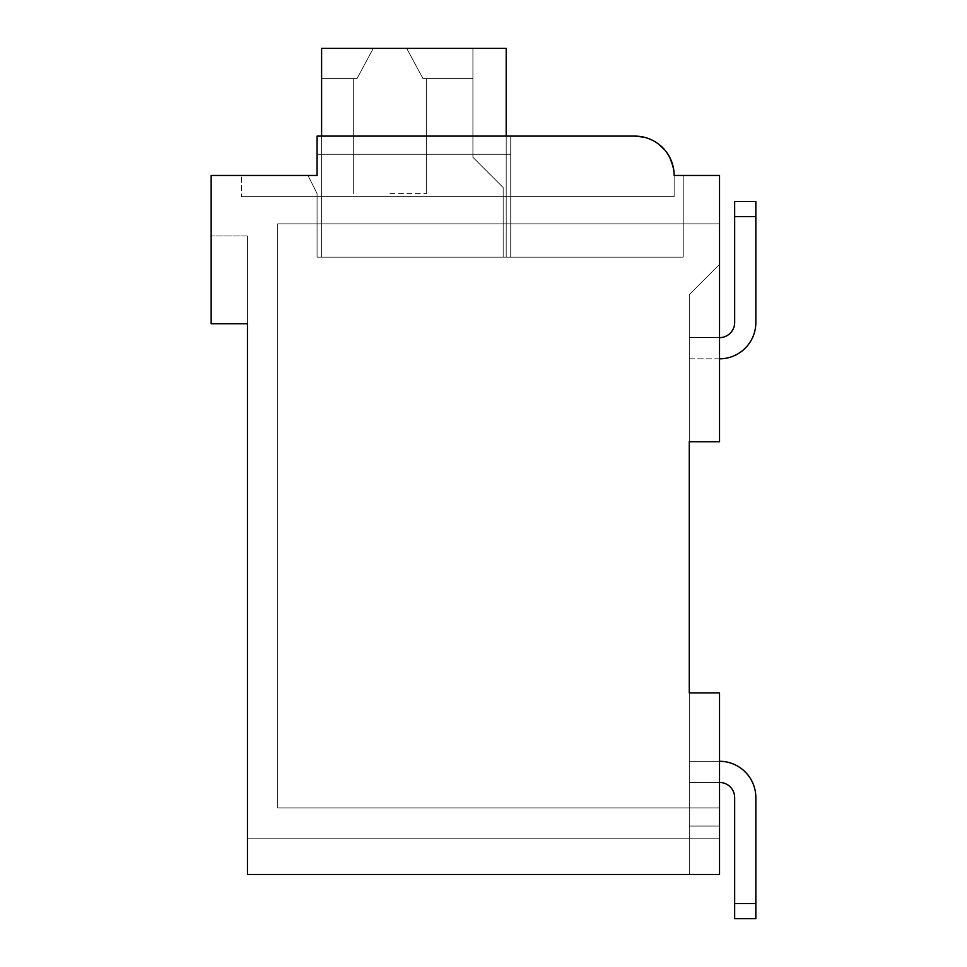 <?xml version="1.0" encoding="UTF-8"?>
<svg xmlns="http://www.w3.org/2000/svg" width="967" height="967" viewBox="0 0 967 967"><rect width="100%" height="100%" fill="white"/><g stroke="black" fill="none" stroke-linecap="round" stroke-linejoin="round"><path stroke-width="0.73" stroke-dasharray="4.83 3.63" d="M689.278 441.738L689.278 294.669L689.278 441.738L689.278 294.669L689.278 441.738L689.278 294.669L689.278 441.738L719.533 441.738L719.533 175.45L674.144 175.45A39.345 39.345 0 0 0 634.799 136.105L317.067 136.105L317.067 175.45L211.157 175.45L211.157 323.727L247.467 323.727L247.467 874.47L719.533 874.47L719.533 692.904L689.278 692.904L689.278 441.738L719.533 441.738L719.533 223.86L277.722 223.86L277.722 807.892L277.722 223.86L277.722 807.892L277.722 223.86L277.722 807.892L277.722 223.86L277.722 807.892L277.722 223.86L277.722 807.892L277.722 223.86L277.722 807.892L277.722 223.86L277.722 807.892L277.722 223.86L719.533 223.86L277.722 223.86L719.533 223.86L277.722 223.86L719.533 223.86L277.722 223.86L719.533 223.86L277.722 223.86L719.533 223.86L277.722 223.86L719.533 223.86L277.722 223.86L719.533 223.86L719.533 441.738L719.533 223.86L719.533 441.738L719.533 223.86L719.533 441.738L719.533 223.86L719.533 441.738L719.533 223.86L719.533 441.738L719.533 223.86L719.533 441.738L719.533 223.86L719.533 441.738L719.533 264.414L719.533 441.738L689.278 441.738L719.533 441.738L689.278 441.738L719.533 441.738L689.278 441.738L719.533 441.738L689.278 441.738L719.533 441.738L689.278 441.738L719.533 441.738L689.278 441.738L719.533 441.738L689.278 441.738L719.533 441.738L689.278 441.738L719.533 441.738L689.278 441.738L719.533 441.738L689.278 441.738L719.533 441.738L689.278 441.738L719.533 441.738L689.278 441.738L719.533 441.738L689.278 441.738L719.533 441.738L689.278 441.738L719.533 441.738L689.278 441.738L689.278 826.048L719.533 826.048L719.533 692.904L689.278 692.904L689.278 874.47L689.278 692.904L689.278 874.47L689.278 692.904L689.278 874.47L689.278 692.904L689.278 874.47L689.278 692.904L689.278 874.47L689.278 692.904L689.278 874.47L689.278 692.904L719.533 692.904L719.533 807.892L277.722 807.892L719.533 807.892L277.722 807.892L719.533 807.892L277.722 807.892L719.533 807.892L277.722 807.892L719.533 807.892L277.722 807.892L719.533 807.892L277.722 807.892L719.533 807.892L277.722 807.892L719.533 807.892L719.533 692.904L689.278 692.904L689.278 294.669L719.533 264.414L689.278 294.669L689.278 874.47L689.278 826.048L689.278 874.47L689.278 826.048L719.533 826.048L719.533 874.47L719.533 692.904L719.533 807.892L719.533 692.904L689.278 692.904M734.666 322.519A15.134 15.134 0 0 1 719.533 337.64A15.134 15.134 0 0 0 734.666 322.519A15.134 15.134 0 0 1 719.533 337.64A15.134 15.134 0 0 0 734.666 322.519A15.134 15.134 0 0 1 719.533 337.64A15.134 15.134 0 0 0 734.666 322.519A15.134 15.134 0 0 1 719.533 337.64L689.278 337.64L719.533 337.64L689.278 337.64L719.533 337.64L689.278 337.64L719.533 337.64L689.278 337.64L719.533 337.64L689.278 337.64L719.533 337.64L689.278 337.64L719.533 337.64L689.278 337.64L719.533 337.64L689.278 337.64L689.278 358.83L689.278 337.64L689.278 358.83L689.278 337.64L689.278 358.83L689.278 337.64L689.278 358.83L689.278 337.64L689.278 358.83L689.278 337.64L689.278 358.83L689.278 337.64L689.278 358.83L689.278 337.64L689.278 358.83L689.278 337.64L719.533 337.64A15.134 15.134 0 0 0 734.666 322.519L734.666 201.474L734.666 322.519L734.666 201.474L734.666 322.519L734.666 201.474L734.666 322.519L734.666 201.474L734.666 322.519L734.666 201.474L734.666 322.519L734.666 201.474L734.666 322.519L734.666 201.474L734.666 216.596L734.666 201.474L755.843 201.474L755.843 216.596L755.843 201.474L734.666 201.474L755.843 201.474L755.843 216.596L755.843 201.474L734.666 201.474L755.843 201.474L755.843 216.596L755.843 201.474L734.666 201.474L755.843 201.474L755.843 216.596L755.843 201.474L734.666 201.474L755.843 201.474L755.843 216.596L755.843 201.474L734.666 201.474L755.843 201.474L755.843 216.596L755.843 201.474L734.666 201.474L755.843 201.474L755.843 216.596L755.843 201.474L734.666 201.474L755.843 201.474L755.843 216.596L734.666 216.596M719.533 761.295L689.278 761.295L719.533 761.295L689.278 761.295L719.533 761.295L689.278 761.295L719.533 761.295L689.278 761.295L719.533 761.295L689.278 761.295L719.533 761.295L689.278 761.295L719.533 761.295L689.278 761.295L719.533 761.295L689.278 761.295L689.278 782.472L689.278 761.295L689.278 782.472L689.278 761.295L689.278 782.472L689.278 761.295L689.278 782.472L689.278 761.295L689.278 782.472L689.278 761.295L689.278 782.472L689.278 761.295L689.278 782.472L689.278 761.295L689.278 782.472L689.278 761.295L719.533 761.295A36.311 36.311 0 0 1 755.843 797.606A36.311 36.311 0 0 0 719.533 761.295A36.311 36.311 0 0 1 755.843 797.606L755.843 903.516L755.843 797.606A36.311 36.311 0 0 0 719.533 761.295A36.311 36.311 0 0 1 755.843 797.606L755.843 918.65L755.843 797.606A36.311 36.311 0 0 0 719.533 761.295A36.311 36.311 0 0 1 755.843 797.606L755.843 918.65L734.666 918.65L734.666 797.606A15.134 15.134 0 0 0 719.533 782.472L689.278 782.472L719.533 782.472A15.134 15.134 0 0 1 734.666 797.606L734.666 918.65L734.666 797.606A15.134 15.134 0 0 0 719.533 782.472L689.278 782.472L719.533 782.472A15.134 15.134 0 0 1 734.666 797.606L734.666 918.65L734.666 797.606A15.134 15.134 0 0 0 719.533 782.472L689.278 782.472L719.533 782.472A15.134 15.134 0 0 1 734.666 797.606L734.666 918.65L734.666 797.606L734.666 918.65L755.843 918.65L755.843 797.606A36.311 36.311 0 0 0 719.533 761.295A36.311 36.311 0 0 1 755.843 797.606L755.843 918.65L734.666 918.65L755.843 918.65L755.843 797.606A36.311 36.311 0 0 0 719.533 761.295A36.311 36.311 0 0 1 755.843 797.606L755.843 918.65L734.666 918.65L755.843 918.65L755.843 797.606A36.311 36.311 0 0 0 719.533 761.295A36.311 36.311 0 0 1 755.843 797.606L755.843 918.65L734.666 918.65L755.843 918.65L755.843 797.606A36.311 36.311 0 0 0 719.533 761.295A36.311 36.311 0 0 1 755.843 797.606L755.843 918.65L734.666 918.65L755.843 918.65L755.843 797.606L755.843 918.65L734.666 918.65L755.843 918.65L755.843 903.516L734.666 903.516L734.666 797.606A15.134 15.134 0 0 0 719.533 782.472L689.278 782.472L719.533 782.472A15.134 15.134 0 0 1 734.666 797.606L734.666 918.65L755.843 918.65L734.666 918.65L755.843 918.65L755.843 903.516L734.666 903.516L734.666 797.606M689.278 874.47L689.278 838.159L689.278 874.47L719.533 874.47L719.533 692.904L719.533 874.47L719.533 838.159L247.467 838.159L247.467 874.47L719.533 874.47L719.533 838.159L247.467 838.159L247.467 874.47L719.533 874.47L719.533 692.904L719.533 874.47L719.533 838.159L247.467 838.159L247.467 874.47L719.533 874.47L719.533 838.159L247.467 838.159L247.467 874.47L719.533 874.47L719.533 692.904L719.533 874.47L719.533 838.159L247.467 838.159L247.467 874.47L719.533 874.47L719.533 838.159L247.467 838.159L247.467 874.47L719.533 874.47L719.533 692.904L719.533 874.47L719.533 838.159L247.467 838.159L247.467 874.47L719.533 874.47L719.533 838.159L247.467 838.159L247.467 874.47L719.533 874.47L719.533 692.904L719.533 874.47L719.533 838.159L247.467 838.159L689.278 838.159L247.467 838.159L247.467 874.47L719.533 874.47L719.533 838.159L247.467 838.159L247.467 874.47L719.533 874.47L719.533 692.904L719.533 874.47L719.533 838.159L247.467 838.159L247.467 874.47L719.533 874.47L719.533 838.159L247.467 838.159L247.467 874.47L719.533 874.47L719.533 692.904L719.533 874.47L719.533 838.159L247.467 838.159L247.467 874.47L719.533 874.47L719.533 838.159L247.467 838.159L247.467 874.47L689.278 874.47M689.278 358.83L719.533 358.83A36.311 36.311 0 0 0 755.843 322.519L755.843 216.596L755.843 322.519A36.311 36.311 0 0 1 719.533 358.83A36.311 36.311 0 0 0 755.843 322.519A36.311 36.311 0 0 1 719.533 358.83A36.311 36.311 0 0 0 755.843 322.519L755.843 216.596L755.843 322.519A36.311 36.311 0 0 1 719.533 358.83A36.311 36.311 0 0 0 755.843 322.519A36.311 36.311 0 0 1 719.533 358.83A36.311 36.311 0 0 0 755.843 322.519L755.843 216.596L755.843 322.519A36.311 36.311 0 0 1 719.533 358.83A36.311 36.311 0 0 0 755.843 322.519A36.311 36.311 0 0 1 719.533 358.83A36.311 36.311 0 0 0 755.843 322.519L755.843 216.596L755.843 322.519A36.311 36.311 0 0 1 719.533 358.83L689.278 358.83M755.843 322.519A36.311 36.311 0 0 1 719.533 358.83M247.467 235.972L247.467 323.727L247.467 235.972L247.467 323.727L247.467 235.972L247.467 323.727L247.467 235.972L247.467 323.727L247.467 235.972L247.467 323.727L247.467 235.972L247.467 323.727L247.467 235.972L247.467 323.727L247.467 235.972L247.467 323.727L247.467 235.972L247.467 323.727L247.467 235.972L247.467 323.727L247.467 235.972L247.467 323.727L247.467 235.972L247.467 323.727L247.467 235.972L247.467 323.727L247.467 235.972L247.467 323.727L247.467 235.972L247.467 323.727L247.467 235.972L211.157 235.972L247.467 235.972M247.467 874.47L247.467 838.159L247.467 874.47M211.157 323.727L247.467 323.727L211.157 323.727L247.467 323.727L211.157 323.727L247.467 323.727L211.157 323.727L247.467 323.727L211.157 323.727L247.467 323.727L211.157 323.727L247.467 323.727L211.157 323.727L247.467 323.727L211.157 323.727L247.467 323.727L211.157 323.727L247.467 323.727L211.157 323.727L247.467 323.727L211.157 323.727L247.467 323.727L211.157 323.727L247.467 323.727L211.157 323.727L247.467 323.727L211.157 323.727L247.467 323.727L211.157 323.727L247.467 323.727L211.157 323.727L211.157 235.972L211.157 323.727M634.799 136.105L317.067 136.105L634.799 136.105L317.067 136.105L634.799 136.105L317.067 136.105L634.799 136.105L317.067 136.105L634.799 136.105L317.067 136.105L634.799 136.105L317.067 136.105L634.799 136.105L317.067 136.105L634.799 136.105L317.067 136.105L634.799 136.105L317.067 136.105L634.799 136.105L317.067 136.105L510.733 136.105L510.733 154.261L317.067 154.261L317.067 136.105L317.067 154.261L317.067 136.105L317.067 154.261L317.067 136.105L317.067 154.261L317.067 136.105L317.067 154.261L317.067 136.105L317.067 154.261L317.067 136.105L317.067 154.261L317.067 136.105L317.067 154.261L317.067 136.105L634.799 136.105L317.067 136.105L317.067 154.261L510.733 154.261L510.733 136.105L634.799 136.105A39.345 39.345 0 0 1 674.144 175.45C671.509 150.997 658.394 137.882 634.799 136.105A39.345 39.345 0 0 1 674.144 175.45C671.509 150.997 658.394 137.882 634.799 136.105A39.345 39.345 0 0 1 674.144 175.45A39.345 39.345 0 0 0 634.799 136.105C658.394 137.882 671.509 150.997 674.144 175.45A39.345 39.345 0 0 0 634.799 136.105A39.345 39.345 0 0 1 674.144 175.45C671.509 150.997 658.394 137.882 634.799 136.105A39.345 39.345 0 0 1 674.144 175.45A39.345 39.345 0 0 0 634.799 136.105C658.394 137.882 671.509 150.997 674.144 175.45A39.345 39.345 0 0 0 634.799 136.105A39.345 39.345 0 0 1 674.144 175.45C671.509 150.997 658.394 137.882 634.799 136.105A39.345 39.345 0 0 1 674.144 175.45A39.345 39.345 0 0 0 634.799 136.105C658.394 137.882 671.509 150.997 674.144 175.45A39.345 39.345 0 0 0 634.799 136.105C658.394 137.882 671.509 150.997 674.144 175.45L674.144 196.627L674.144 175.45L683.222 175.45L674.144 175.45L683.222 175.45L674.144 175.45L683.222 175.45L674.144 175.45L683.222 175.45L674.144 175.45L683.222 175.45L674.144 175.45L683.222 175.45L674.144 175.45L683.222 175.45L674.144 175.45L672.984 165.973L674.144 175.45A39.345 39.345 0 0 0 634.799 136.105L317.067 136.105L317.067 175.45L307.99 175.45L317.067 175.45L307.99 175.45L317.067 175.45L307.99 175.45L317.067 175.45L307.99 175.45L317.067 175.45L307.99 175.45L317.067 175.45L307.99 175.45L317.067 175.45L307.99 175.45L317.067 193.605L307.99 175.45L317.067 193.605L307.99 175.45L317.067 193.605L307.99 175.45L317.067 193.605L307.99 175.45L317.067 193.605L307.99 175.45L317.067 193.605L307.99 175.45L317.067 193.605L307.99 175.45L317.067 193.605L307.99 175.45L317.067 175.45L241.412 175.45L241.412 196.627L674.144 196.627L241.412 196.627L674.144 196.627L241.412 196.627L674.144 196.627L241.412 196.627L674.144 196.627L241.412 196.627L674.144 196.627L241.412 196.627L674.144 196.627L241.412 196.627L674.144 196.627L241.412 196.627L241.412 175.45L241.412 196.627L241.412 175.45L241.412 196.627L241.412 175.45L241.412 196.627L241.412 175.45L241.412 196.627L241.412 175.45L241.412 196.627L241.412 175.45L241.412 196.627L241.412 175.45L317.067 175.45L241.412 175.45M643.684 137.121L651.903 140.01L643.684 137.121M651.963 140.046L659.143 144.542L651.963 140.046M665.175 150.441L669.865 157.597L665.175 150.441M510.733 136.105L510.733 257.149L510.733 136.105L510.733 257.149L510.733 136.105L510.733 257.149L683.222 257.149L317.067 257.149L683.222 257.149L317.067 257.149L683.222 257.149L317.067 257.149L683.222 257.149L317.067 257.149L683.222 257.149L317.067 257.149L683.222 257.149L317.067 257.149L683.222 257.149L317.067 257.149L683.222 257.149L510.733 257.149L510.733 136.105L317.067 136.105L317.067 175.45L317.067 136.105L317.067 175.45L317.067 136.105L317.067 175.45L317.067 136.105L317.067 175.45L317.067 136.105L317.067 175.45L317.067 136.105L317.067 175.45L317.067 136.105L317.067 175.45L317.067 154.261L317.067 175.45L317.067 154.261L510.733 154.261L510.733 257.149L510.733 154.261L317.067 154.261L510.733 154.261L510.733 136.105L317.067 136.105L510.733 136.105L510.733 154.261L317.067 154.261L510.733 154.261L510.733 136.105L510.733 257.149L510.733 136.105L510.733 257.149L510.733 154.261L317.067 154.261L510.733 154.261L510.733 136.105L510.733 257.149L510.733 136.105L510.733 257.149L510.733 154.261L317.067 154.261L510.733 154.261L510.733 136.105L510.733 257.149L510.733 136.105L510.733 257.149L510.733 154.261L317.067 154.261L510.733 154.261L510.733 136.105L510.733 257.149L510.733 136.105L510.733 257.149L510.733 154.261L317.067 154.261L510.733 154.261L510.733 136.105L510.733 257.149L510.733 136.105L510.733 257.149L510.733 154.261L317.067 154.261M683.222 175.45L683.222 257.149L683.222 175.45L683.222 257.149L683.222 175.45L683.222 257.149L683.222 175.45L683.222 257.149L683.222 175.45L683.222 257.149L683.222 175.45L683.222 257.149L683.222 175.45L683.222 257.149L683.222 175.45L683.222 257.149L683.222 175.45L674.144 175.45L674.144 196.627L674.144 175.45M317.067 193.605L317.067 257.149L317.067 193.605M321.6 136.105L321.6 257.149L506.2 257.149L321.6 257.149L321.6 48.35L321.6 78.605L321.6 48.35L321.6 78.605L356.98 78.605L373.31 48.35L472.911 48.35L406.684 48.35L423.002 78.605L472.911 78.605L472.911 48.35L472.911 157.295L503.166 187.55L503.166 257.149L506.2 257.149L506.2 48.35L472.911 48.35L472.911 157.295L503.166 187.55L503.166 257.149L506.2 257.149L321.6 257.149L506.2 257.149L506.2 48.35L472.911 48.35L472.911 157.295L503.166 187.55L503.166 257.149L506.2 257.149L506.2 48.35L472.911 48.35L472.911 157.295L503.166 187.55L503.166 257.149L321.6 257.149L506.2 257.149L506.2 48.35L406.684 48.35L423.002 78.605L426.302 78.605L423.002 78.605L406.684 48.35L321.6 48.35L506.2 48.35L321.6 48.35L321.6 78.605L356.98 78.605L373.31 48.35L406.684 48.35L423.002 78.605L472.911 78.605L472.911 48.35L472.911 157.295L503.166 187.55L503.166 257.149L506.2 257.149L506.2 48.35L472.911 48.35L472.911 157.295L503.166 187.55L503.166 257.149L506.2 257.149L321.6 257.149L506.2 257.149L506.2 48.35L406.684 48.35L423.002 78.605L472.911 78.605L472.911 48.35L472.911 157.295L503.166 187.55L503.166 257.149L506.2 257.149L506.2 48.35L472.911 48.35L472.911 157.295L503.166 187.55L503.166 257.149L321.6 257.149L506.2 257.149L506.2 48.35L472.911 48.35L472.911 78.605L472.911 48.35L406.684 48.35L423.002 78.605L426.302 78.605L423.002 78.605L406.684 48.35L373.31 48.35L356.98 78.605L373.31 48.35L406.684 48.35L321.6 48.35L506.2 48.35L472.911 48.35L472.911 157.295L503.166 187.55L503.166 257.149L506.2 257.149L506.2 48.35L406.684 48.35L423.002 78.605L472.911 78.605L472.911 48.35L472.911 157.295L503.166 187.55L503.166 257.149L506.2 257.149L321.6 257.149L506.2 257.149L506.2 48.35L472.911 48.35L472.911 157.295L503.166 187.55L503.166 257.149L506.2 257.149L506.2 48.35L406.684 48.35L423.002 78.605L472.911 78.605L472.911 48.35L472.911 157.295L503.166 187.55L503.166 257.149L506.2 257.149L321.6 257.149L506.2 257.149L506.2 48.35L472.911 48.35L472.911 157.295L503.166 187.55L503.166 257.149L506.2 257.149L506.2 48.35L472.911 48.35L472.911 157.295L503.166 187.55L503.166 257.149L506.2 257.149L506.2 48.35L472.911 48.35L472.911 157.295L503.166 187.55L503.166 257.149L506.2 257.149L321.6 257.149L506.2 257.149L506.2 48.35L472.911 48.35L472.911 157.295L503.166 187.55L503.166 257.149L506.2 257.149L506.2 136.105M389.991 193.605L426.302 193.605L389.991 193.605M356.98 78.605L353.68 78.605L356.98 78.605L353.68 78.605L356.98 78.605L353.68 78.605L356.98 78.605L373.31 48.35L321.6 48.35L506.2 48.35L321.6 48.35L321.6 78.605L356.98 78.605L353.68 78.605L356.98 78.605L373.31 48.35L321.6 48.35L506.2 48.35L321.6 48.35L321.6 78.605L321.6 48.35L506.2 48.35L321.6 48.35L321.6 78.605L356.98 78.605L353.68 78.605L356.98 78.605L373.31 48.35L356.98 78.605L353.68 78.605L356.98 78.605L373.31 48.35L321.6 48.35L506.2 48.35L321.6 48.35L321.6 78.605L356.98 78.605L353.68 78.605L356.98 78.605L373.31 48.35L321.6 48.35L506.2 48.35L321.6 48.35L321.6 257.149L321.6 48.35L321.6 257.149L321.6 48.35L373.31 48.35L356.98 78.605L321.6 78.605L356.98 78.605L373.31 48.35L321.6 48.35L321.6 78.605L356.98 78.605L373.31 48.35L389.991 48.35L321.6 48.35L321.6 257.149L321.6 48.35L406.684 48.35L321.6 48.35L321.6 78.605L356.98 78.605L321.6 78.605L356.98 78.605L373.31 48.35L321.6 48.35L321.6 257.149L321.6 48.35L321.6 78.605L356.98 78.605L373.31 48.35L406.684 48.35L321.6 48.35L321.6 257.149L321.6 48.35L506.2 48.35L321.6 48.35L406.684 48.35L321.6 48.35L321.6 78.605L356.98 78.605L321.6 78.605L356.98 78.605L373.31 48.35L321.6 48.35L321.6 257.149L321.6 48.35L321.6 78.605L356.98 78.605M423.002 78.605L406.684 48.35L373.31 48.35L406.684 48.35L423.002 78.605L472.911 78.605L472.911 48.35L406.684 48.35L423.002 78.605L472.911 78.605L423.002 78.605L472.911 78.605L472.911 48.35L406.684 48.35L472.911 48.35L406.684 48.35L423.002 78.605L472.911 78.605L472.911 48.35L406.684 48.35L423.002 78.605L472.911 78.605L423.002 78.605L472.911 78.605L472.911 48.35L406.684 48.35L472.911 48.35L406.684 48.35L423.002 78.605L472.911 78.605L472.911 48.35L406.684 48.35L423.002 78.605L472.911 78.605L423.002 78.605M506.2 257.149L506.2 48.35L506.2 257.149M321.6 257.149L321.6 48.35L321.6 257.149M689.278 838.159L247.467 838.159L689.278 838.159M719.533 826.048L689.278 826.048L719.533 826.048M689.278 294.669L719.533 264.414L689.278 294.669M755.843 903.516L734.666 903.516M426.302 193.605L426.302 78.605L426.302 193.605M353.68 193.605L353.68 78.605L353.68 193.605"/><path stroke-width="1.45" d="M689.278 441.738L719.533 441.738L719.533 175.45L674.144 175.45A39.345 39.345 0 0 0 634.799 136.105L643.684 137.121L634.799 136.105L643.684 137.121L634.799 136.105L643.684 137.121L634.799 136.105L643.684 137.121L634.799 136.105L317.067 136.105L317.067 175.45L211.157 175.45L211.157 323.727L247.467 323.727L247.467 874.47L719.533 874.47L719.533 692.904L689.278 692.904L689.278 441.738L689.278 692.904M755.843 322.519L755.843 216.596L755.843 322.519L755.843 216.596L755.843 322.519L755.843 216.596L755.843 322.519L755.843 216.596L734.666 216.596L734.666 201.474L755.843 201.474L755.843 322.519A36.311 36.311 0 0 1 719.533 358.83M734.666 322.519A15.134 15.134 0 0 1 719.533 337.64A15.134 15.134 0 0 0 734.666 322.519A15.134 15.134 0 0 1 719.533 337.64A15.134 15.134 0 0 0 734.666 322.519A15.134 15.134 0 0 1 719.533 337.64A15.134 15.134 0 0 0 734.666 322.519A15.134 15.134 0 0 1 719.533 337.64A15.134 15.134 0 0 0 734.666 322.519L734.666 216.596M719.533 761.295A36.311 36.311 0 0 1 755.843 797.606L755.843 918.65L734.666 918.65L734.666 797.606A15.134 15.134 0 0 0 719.533 782.472A15.134 15.134 0 0 1 734.666 797.606A15.134 15.134 0 0 0 719.533 782.472A15.134 15.134 0 0 1 734.666 797.606A15.134 15.134 0 0 0 719.533 782.472A15.134 15.134 0 0 1 734.666 797.606A15.134 15.134 0 0 0 719.533 782.472A15.134 15.134 0 0 1 734.666 797.606M317.067 154.261L317.067 175.45L241.412 175.45M659.143 144.542L665.175 150.441L659.143 144.542M669.865 157.597L672.984 165.973L669.865 157.597M683.222 175.45L674.144 175.45M634.799 136.105L510.733 136.105M506.2 136.105L506.2 48.35L321.6 48.35L321.6 136.105M755.843 903.516L734.666 903.516"/></g></svg>
